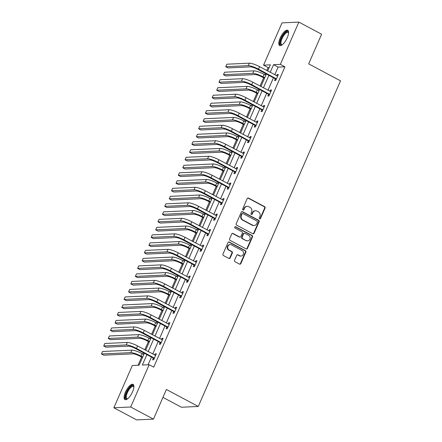 <?xml version="1.0" encoding="UTF-8"?>
<svg xmlns="http://www.w3.org/2000/svg" width="442" height="442" viewBox="0 0 442 442"><rect width="100%" height="100%" fill="white"/><g stroke="black" fill="none" stroke-linecap="round" stroke-linejoin="round"><path stroke-width="0.66" d="M259.625 218.829A0.762 0.691 87.4 0 0 260.548 218.481L265.084 208.105A1.088 0.989 87.4 0 0 264.614 206.657L248.526 198.082A1.088 0.989 87.4 0 0 247.205 198.585L242.675 208.956A0.762 0.691 87.4 0 0 243.338 210.049A0.762 0.691 87.4 0 0 243.929 209.624L244.514 208.281A3.475 3.166 87.4 0 1 247.211 206.331A3.475 3.166 87.4 0 1 248.736 206.679L250.078 207.397A3.475 3.166 87.4 0 1 251.575 212.044L250.984 213.387A0.762 0.691 87.4 0 0 251.647 214.48A0.762 0.691 87.4 0 0 252.238 214.05L252.824 212.707A3.475 3.166 87.4 0 1 255.526 210.762A3.475 3.166 87.4 0 1 257.051 211.11L258.388 211.823A3.475 3.166 87.4 0 1 259.885 216.47L259.299 217.812A0.762 0.691 87.4 0 0 259.625 218.829M259.73 218.873A0.762 0.691 87.4 0 0 260.095 218.503L264.625 208.127A1.088 0.989 87.4 0 0 264.161 206.674L248.072 198.104A1.088 0.989 87.4 0 0 247.824 198.016M243.106 210.016A0.762 0.691 87.4 0 0 243.47 209.646L244.056 208.304L244.514 208.281M251.421 214.447A0.762 0.691 87.4 0 0 251.785 214.072L252.371 212.729L252.824 212.707M125.462 392.131A8.63 3.127 118 0 1 133.064 384.352A8.63 3.127 118 0 1 132.556 391.805A8.63 3.127 118 0 1 124.948 399.59A8.63 3.127 118 0 1 125.462 392.131M280.145 38.067A8.63 3.127 118 0 1 287.753 30.283A8.63 3.127 118 0 1 287.245 37.741A8.63 3.127 118 0 1 279.637 45.52A8.63 3.127 118 0 1 280.145 38.067M234.536 260.25A1.088 0.989 87.4 0 0 235 261.703L239.514 264.106A1.088 0.989 87.4 0 0 240.835 263.603L245.868 252.089A1.088 0.989 87.4 0 0 245.398 250.636L229.315 242.061A1.088 0.989 87.4 0 0 227.995 242.564L222.961 254.084A1.088 0.989 87.4 0 0 223.425 255.537L228.879 258.443A1.088 0.989 87.4 0 0 230.199 257.94L232.354 253.012A1.088 0.989 87.4 0 0 231.884 251.559L229.183 250.117A2.906 2.646 87.4 0 1 230.188 244.603A2.906 2.646 87.4 0 1 231.464 244.896L242.056 250.537A2.906 2.646 87.4 0 1 241.05 256.051A2.906 2.646 87.4 0 1 239.774 255.758L238.006 254.819A1.088 0.989 87.4 0 0 236.685 255.321L234.536 260.25M269.195 67.521L268.101 67.571L263.548 65.145L282.013 22.873L298.847 22.1L321.61 34.227L308.665 63.863L340.533 80.842L198.27 406.463L166.402 389.485L153.451 419.127L130.688 406.999L113.854 407.773L132.324 365.506L139.147 365.191L144.352 353.274M298.847 22.1L280.383 64.372L273.559 64.681L270.217 72.328M146.888 354.622L142.335 365.042L149.158 364.727L153.711 367.153L284.935 66.797L280.383 64.372M149.158 364.727L130.688 406.999M252.78 233.746A1.088 0.989 87.4 0 0 254.1 233.243L259.134 221.724A1.088 0.989 87.4 0 0 258.664 220.271L242.575 211.701A1.088 0.989 87.4 0 0 241.255 212.204L236.221 223.724A1.088 0.989 87.4 0 0 236.691 225.177L252.78 233.746M252.498 236.906L247.465 248.426A1.088 0.989 87.4 0 1 246.144 248.923L230.061 240.354A1.088 0.989 87.4 0 1 229.591 238.901L231.746 233.973A1.088 0.989 87.4 0 1 233.067 233.475L239.592 236.951A1.088 0.989 87.4 0 0 240.912 236.448L242.338 233.177A1.088 0.989 87.4 0 0 241.873 231.724L235.078 228.105A0.762 0.691 87.4 0 1 235.343 226.663A0.762 0.691 87.4 0 1 235.674 226.74L252.034 235.453A1.088 0.989 87.4 0 1 252.498 236.906L252.045 236.929L247.012 248.448L247.465 248.426M162.949 397.391L181.435 407.237L198.27 406.463M284.935 66.797L278.112 67.107L274.769 74.753M273.449 77.775L267.99 90.267M266.67 93.29L261.211 105.782M259.896 108.804L254.432 121.296M253.117 124.318L247.658 136.816M246.338 139.832L240.879 152.33M239.558 155.352L234.1 167.844M232.779 170.866L227.321 183.358M226 186.38L220.541 198.872M219.221 201.895L213.762 214.392M212.442 217.409L206.983 229.906M205.668 232.928L200.204 245.42M198.889 248.443L193.43 260.935M192.11 263.957L186.651 276.449M185.331 279.471L179.872 291.969M178.551 294.985L173.093 307.483M171.772 310.505L166.314 322.997M164.993 326.019L159.534 338.511M158.214 341.533L152.755 354.025M151.44 357.048L148.059 364.783M275.294 78.908L274.587 80.527L275.725 80.472L278.333 74.505L277.195 74.56L276.67 75.764M268.515 94.428L267.808 96.041L268.946 95.986L271.554 90.019L270.416 90.074L269.891 91.279M261.736 109.942L261.034 111.555L262.167 111.506L264.775 105.533L263.636 105.588L263.112 106.793M254.957 125.456L254.255 127.069L255.393 127.02L257.995 121.053L256.863 121.102L256.332 122.312M248.177 140.97L247.476 142.584L248.614 142.534L251.222 136.567L250.084 136.617L249.553 137.827M241.404 156.485L240.697 158.103L241.835 158.048L244.443 152.081L243.304 152.136L242.774 153.341M234.625 172.004L233.917 173.618L235.056 173.562L237.663 167.595L236.525 167.651L236 168.855M227.845 187.518L227.138 189.132L228.276 189.082L230.884 183.11L229.746 183.165L229.221 184.369M221.066 203.033L220.359 204.646L221.497 204.596L224.105 198.629L222.967 198.679L222.442 199.889M214.287 218.547L213.58 220.16L214.718 220.11L217.326 214.143L216.188 214.193L215.663 215.403M207.508 234.061L206.806 235.68L207.939 235.625L210.547 229.658L209.409 229.713L208.884 230.917M200.729 249.581L200.027 251.194L201.165 251.139L203.768 245.172L202.635 245.227L202.105 246.432M193.95 265.095L193.248 266.708L194.386 266.659L196.994 260.686L195.856 260.741L195.325 261.946M187.176 280.609L186.469 282.223L187.607 282.173L190.215 276.206L189.077 276.256L188.546 277.465M180.397 296.123L179.69 297.737L180.828 297.687L183.436 291.72L182.297 291.77L181.773 292.98M173.618 311.638L172.91 313.256L174.049 313.201L176.656 307.234L175.518 307.289L174.993 308.494M166.838 327.157L166.131 328.771L167.269 328.715L169.877 322.748L168.739 322.804L168.214 324.008M160.059 342.672L159.352 344.285L160.49 344.235L163.098 338.263L161.96 338.318L161.435 339.522M153.28 358.186L152.578 359.799L153.711 359.749L156.319 353.782L155.181 353.832L154.656 355.042M268.101 67.571L266.813 70.516M265.493 73.532L264.946 74.786M263.625 77.809L260.034 86.03M258.714 89.052L258.167 90.301M256.852 93.323L253.255 101.544M251.934 104.566L251.393 105.815M250.073 108.837L246.476 117.058M245.161 120.08L244.614 121.329M243.293 124.351L239.702 132.578M238.382 135.595L237.835 136.849M236.514 139.865L232.923 148.092M231.602 151.109L231.055 152.363M229.735 155.385L226.144 163.606M224.823 166.628L224.276 167.877M222.956 170.899L219.365 179.12M218.044 182.143L217.497 183.391M216.177 186.413L212.585 194.635M211.265 197.657L210.718 198.906M209.398 201.928L205.806 210.154M204.486 213.171L203.939 214.425M202.624 217.442L199.027 225.669M197.707 228.685L197.165 229.939M195.845 232.962L192.248 241.183M190.933 244.205L190.386 245.454M189.065 248.476L185.474 256.697M184.154 259.719L183.607 260.968M182.286 263.99L178.695 272.211M177.375 275.233L176.828 276.482M175.507 279.504L171.916 287.731M170.595 290.748L170.048 292.002M168.728 295.018L165.137 303.245M163.816 306.262L163.269 307.516M161.949 310.538L158.358 318.759M157.037 321.782L156.49 323.03M155.17 326.052L151.578 334.274M150.258 337.296L149.711 338.544M148.396 341.567L144.799 349.788M143.479 352.81L142.937 354.059M141.617 357.081L138.053 365.241M153.451 419.127L136.622 419.9L113.854 407.773M267.686 70.98L270.371 64.83L263.548 65.145M145.672 350.252L151.131 337.76M152.451 334.738L157.91 322.246M159.23 319.223L164.689 306.726M166.01 303.709L171.468 291.212M172.789 288.195L178.248 275.697M179.568 272.675L185.027 260.183M186.342 257.161L191.8 244.669M193.121 241.647L198.58 229.149M199.9 226.133L205.359 213.635M206.679 210.619L212.138 198.121M213.458 195.099L218.917 182.607M220.238 179.585L225.696 167.093M227.017 164.07L232.475 151.573M233.796 148.556L239.255 136.059M240.57 133.042L246.028 120.544M247.349 117.522L252.807 105.03M254.128 102.008L259.587 89.516M260.907 86.494L266.366 73.996M268.896 75.35L263.438 87.842M262.117 90.864L256.658 103.356M255.338 106.378L249.879 118.87M248.564 121.893L243.106 134.39M241.785 137.407L236.326 149.904M235.006 152.926L229.547 165.418M228.227 168.441L222.768 180.933M221.448 183.955L215.989 196.447M214.668 199.469L209.21 211.967M207.889 214.983L202.43 227.481M201.116 230.503L195.651 242.995M194.336 246.017L188.878 258.509M187.557 261.531L182.098 274.023M180.778 277.046L175.319 289.543M173.999 292.56L168.54 305.057M167.22 308.08L161.761 320.572M160.44 323.594L154.982 336.086M153.661 339.108L148.203 351.6M278.112 67.107L273.559 64.681M277.195 74.56L278.101 75.041M270.416 90.074L271.322 90.555M263.636 105.588L264.543 106.069M256.863 121.102L257.763 121.583M250.084 136.617L250.984 137.103M243.304 152.136L244.205 152.617M236.525 167.651L237.431 168.131M229.746 183.165L230.652 183.645M222.967 198.679L223.873 199.16M216.188 214.193L217.094 214.679M209.409 229.713L210.315 230.194M202.635 245.227L203.535 245.708M195.856 260.741L196.756 261.222M189.077 276.256L189.977 276.736M182.297 291.77L183.203 292.256M175.518 307.289L176.424 307.77M168.739 322.804L169.645 323.284M161.96 338.318L162.866 338.799M155.181 353.832L156.087 354.313M255.526 210.762L255.073 210.779A3.475 3.166 87.4 0 0 252.371 212.729M247.211 206.331L246.758 206.353A3.475 3.166 87.4 0 0 244.056 208.304M253.028 233.835A1.088 0.989 87.4 0 0 253.642 233.266L258.675 221.746A1.088 0.989 87.4 0 0 258.211 220.293L242.122 211.724A1.088 0.989 87.4 0 0 241.873 211.635M257.41 222.133A0.762 0.691 87.4 0 0 257.084 221.116L242.962 213.591A0.762 0.691 87.4 0 0 242.039 213.945L241.42 215.359A3.475 3.166 87.4 0 0 242.918 220.005L252.57 225.149A3.475 3.166 87.4 0 0 254.095 225.497A3.475 3.166 87.4 0 0 256.791 223.547L257.41 222.133M242.63 213.519L242.172 213.536A0.762 0.691 87.4 0 0 241.586 213.967L242.039 213.945M254.095 225.497L253.636 225.519A3.475 3.166 87.4 0 1 252.111 225.171L242.459 220.028A3.475 3.166 87.4 0 1 240.967 215.381L241.586 213.967M246.393 249.017A1.088 0.989 87.4 0 0 247.012 248.448M240.067 237.056L239.614 237.078A1.088 0.989 87.4 0 1 239.133 236.967L232.614 233.492A1.088 0.989 87.4 0 0 232.365 233.404M252.045 236.929A1.088 0.989 87.4 0 0 251.575 235.475L235.221 226.763A0.762 0.691 87.4 0 0 235.116 226.718M246.36 240.553A2.906 2.646 87.4 0 0 250.1 238.536A2.906 2.646 87.4 0 0 248.642 235.332L244.912 233.343A1.088 0.989 87.4 0 0 243.592 233.846L242.161 237.116A1.088 0.989 87.4 0 0 242.63 238.57L245.907 240.575A2.906 2.646 87.4 0 0 247.177 240.868L247.636 240.846M244.437 233.238L243.978 233.254A1.088 0.989 87.4 0 0 243.133 233.868L243.592 233.846M245.907 240.575L242.172 238.586A1.088 0.989 87.4 0 1 241.708 237.139L243.133 233.868M241.05 256.051L240.592 256.073A2.906 2.646 87.4 0 1 239.321 255.78L237.553 254.841A1.088 0.989 87.4 0 0 237.304 254.752M230.188 244.603L229.735 244.625A2.906 2.646 87.4 0 0 228.729 250.139L229.183 250.117M229.127 258.531A1.088 0.989 87.4 0 0 229.746 257.962L231.895 253.028A1.088 0.989 87.4 0 0 231.431 251.581L228.729 250.139M239.763 264.194A1.088 0.989 87.4 0 0 240.382 263.625L245.415 252.106A1.088 0.989 87.4 0 0 244.945 250.653L228.857 242.083A1.088 0.989 87.4 0 0 228.608 241.995M264.498 78.273L261.907 76.891A5.536 1.083 -156.4 0 0 255.078 74.571L225.757 75.919L223.481 74.704L252.802 73.355A8.299 1.624 23.6 0 1 263.045 76.836L264.73 77.737M223.481 74.704L224.564 72.217L253.89 70.869A8.299 1.624 23.6 0 1 264.128 74.35L265.819 75.25M277.626 76.118L259.57 66.654L258.487 69.14L276.432 78.858M276.023 79.792L275.062 78.632L257.349 69.195A5.536 1.083 -156.4 0 0 250.52 66.875L228.022 67.908L225.746 66.698L248.244 65.659A8.299 1.624 23.6 0 1 258.487 69.14M225.746 66.698L226.834 64.212L249.332 63.173A8.299 1.624 23.6 0 1 259.57 66.654M275.062 78.632L276.2 78.582M282.145 44.846A7.47 2.702 118 0 1 282.112 44.863A7.47 2.702 118 0 1 280.526 40.758A7.47 2.702 118 0 1 285.427 32.548A7.47 2.702 118 0 1 288.587 32.708A7.47 2.702 118 0 1 288.598 32.741M288.587 32.923A6.917 2.503 -62 0 0 288.134 32.426A6.917 2.503 -62 0 0 285.808 33.216A6.917 2.503 -62 0 0 281.648 39.631A6.917 2.503 -62 0 0 281.626 44.636A6.917 2.503 -62 0 0 282.289 44.736M288.134 30.608A8.575 3.105 -62 0 0 285.576 31.697A8.575 3.105 -62 0 0 280.576 39.233A8.575 3.105 -62 0 0 280.118 45.659M127.462 398.916A7.47 2.702 118 0 1 127.429 398.927A7.47 2.702 118 0 1 126.666 392.502A7.47 2.702 118 0 1 130.92 386.468A7.47 2.702 118 0 1 133.898 386.778A7.47 2.702 118 0 1 133.909 386.811M133.898 386.993A6.917 2.503 -62 0 0 133.445 386.496A6.917 2.503 -62 0 0 127.346 392.734A6.917 2.503 -62 0 0 126.937 398.706A6.917 2.503 -62 0 0 127.605 398.806M133.445 384.673A8.575 3.105 -62 0 0 126.213 392.518A8.575 3.105 -62 0 0 125.429 399.723M257.719 93.787L255.128 92.406A5.536 1.083 -156.4 0 0 248.299 90.085L218.978 91.433L216.702 90.218L246.023 88.87A8.299 1.624 23.6 0 1 256.266 92.35L257.957 93.251M216.702 90.218L217.79 87.731L247.111 86.383A8.299 1.624 23.6 0 1 257.349 89.864L259.04 90.765M250.94 109.301L248.349 107.92A5.536 1.083 -156.4 0 0 241.52 105.599L212.199 106.947L209.922 105.737L239.244 104.384A8.299 1.624 23.6 0 1 249.487 107.87L251.178 108.765M209.922 105.737L211.011 103.251L240.332 101.898A8.299 1.624 23.6 0 1 250.575 105.378L252.26 106.279M270.847 91.632L252.791 82.173L251.708 84.66L269.653 94.373M269.244 95.306L268.283 94.146L250.57 84.709A5.536 1.083 -156.4 0 0 243.741 82.389L221.243 83.422L218.967 82.212L241.465 81.179A8.299 1.624 23.6 0 1 251.708 84.66M218.967 82.212L220.055 79.726L242.553 78.693A8.299 1.624 23.6 0 1 252.791 82.173M268.283 94.146L269.421 94.096M264.073 107.152L246.012 97.688L244.929 100.174L262.874 109.887M262.465 110.82L261.504 109.66L243.791 100.224A5.536 1.083 -156.4 0 0 236.962 97.903L214.464 98.942L212.188 97.726L234.685 96.693A8.299 1.624 23.6 0 1 244.929 100.174M212.188 97.726L213.276 95.24L235.774 94.207A8.299 1.624 23.6 0 1 246.012 97.688M261.504 109.66L262.642 109.61M244.166 124.815L241.57 123.434A5.536 1.083 -156.4 0 0 234.741 121.114L205.419 122.462L203.143 121.252L232.464 119.904A8.299 1.624 23.6 0 1 242.708 123.384L244.398 124.285M203.143 121.252L204.232 118.765L233.553 117.417A8.299 1.624 23.6 0 1 243.796 120.898L245.481 121.799M237.387 140.329L234.79 138.948A5.536 1.083 -156.4 0 0 227.967 136.628L198.64 137.976L196.364 136.766L225.691 135.418A8.299 1.624 23.6 0 1 235.929 138.899L237.619 139.799M196.364 136.766L197.452 134.28L226.774 132.931A8.299 1.624 23.6 0 1 237.017 136.412L238.708 137.313M230.608 155.849L228.011 154.468A5.536 1.083 -156.4 0 0 221.188 152.147L191.867 153.496L189.585 152.28L218.912 150.932A8.299 1.624 23.6 0 1 229.149 154.413L230.84 155.313M189.585 152.28L190.673 149.794L219.994 148.446A8.299 1.624 23.6 0 1 230.238 151.926L231.928 152.827M257.294 122.666L239.238 113.202L238.15 115.688L256.095 125.406M255.686 126.335L254.73 125.18L237.011 115.738A5.536 1.083 -156.4 0 0 230.183 113.417L207.685 114.456L205.408 113.24L227.906 112.207A8.299 1.624 23.6 0 1 238.15 115.688M205.408 113.24L206.497 110.754L228.995 109.721A8.299 1.624 23.6 0 1 239.238 113.202M254.73 125.18L255.863 125.125M250.515 138.18L232.459 128.716L231.37 131.202L249.316 140.921M248.912 141.854L247.951 140.694L230.232 131.257A5.536 1.083 -156.4 0 0 223.403 128.937L200.906 129.97L198.629 128.755L221.127 127.721A8.299 1.624 23.6 0 1 231.37 131.202M198.629 128.755L199.718 126.268L222.215 125.235A8.299 1.624 23.6 0 1 232.459 128.716M247.951 140.694L249.089 140.639M243.735 153.694L225.68 144.23L224.591 146.716L242.536 156.435M242.133 157.369L241.172 156.208L223.453 146.772A5.536 1.083 -156.4 0 0 216.63 144.451L194.132 145.484L191.856 144.274L214.353 143.236A8.299 1.624 23.6 0 1 224.591 146.716M191.856 144.274L192.939 141.788L215.436 140.749A8.299 1.624 23.6 0 1 225.68 144.23M241.172 156.208L242.31 156.159M223.829 171.363L221.238 169.982A5.536 1.083 -156.4 0 0 214.409 167.662L185.088 169.01L182.811 167.794L212.132 166.446A8.299 1.624 23.6 0 1 222.37 169.927L224.061 170.827M182.811 167.794L183.894 165.308L213.215 163.96A8.299 1.624 23.6 0 1 223.459 167.441L225.149 168.341M236.956 169.209L218.9 159.75L217.812 162.236L235.763 171.949M235.354 172.883L234.393 171.723L216.674 162.286A5.536 1.083 -156.4 0 0 209.851 159.965L187.353 160.998L185.076 159.789L207.574 158.755A8.299 1.624 23.6 0 1 217.812 162.236M185.076 159.789L186.159 157.302L208.657 156.269A8.299 1.624 23.6 0 1 218.9 159.75M234.393 171.723L235.531 171.673M217.05 186.878L214.458 185.496A5.536 1.083 -156.4 0 0 207.63 183.176L178.308 184.524L176.032 183.314L205.353 181.96A8.299 1.624 23.6 0 1 215.597 185.447L217.282 186.342M176.032 183.314L177.115 180.828L206.442 179.474A8.299 1.624 23.6 0 1 216.679 182.955L218.37 183.855M230.177 184.728L212.121 175.264L211.033 177.75L228.984 187.463M228.575 188.397L227.613 187.237L209.9 177.8A5.536 1.083 -156.4 0 0 203.071 175.48L180.574 176.518L178.297 175.303L200.795 174.27A8.299 1.624 23.6 0 1 211.033 177.75M178.297 175.303L179.38 172.816L201.878 171.783A8.299 1.624 23.6 0 1 212.121 175.264M227.613 187.237L228.752 187.187M210.27 202.392L207.679 201.011A5.536 1.083 -156.4 0 0 200.85 198.69L171.529 200.038L169.253 198.828L198.574 197.48A8.299 1.624 23.6 0 1 208.817 200.961L210.502 201.861M169.253 198.828L170.336 196.342L199.662 194.994A8.299 1.624 23.6 0 1 209.9 198.475L211.591 199.375M223.398 200.243L205.342 190.778L204.259 193.264L222.204 202.983M221.796 203.911L220.834 202.756L203.121 193.314A5.536 1.083 -156.4 0 0 196.292 190.994L173.794 192.032L171.518 190.817L194.016 189.784A8.299 1.624 23.6 0 1 204.259 193.264M171.518 190.817L172.607 188.331L195.104 187.297A8.299 1.624 23.6 0 1 205.342 190.778M220.834 202.756L221.972 202.701M203.491 217.906L200.9 216.525A5.536 1.083 -156.4 0 0 194.071 214.204L164.75 215.552L162.474 214.342L191.795 212.994A8.299 1.624 23.6 0 1 202.038 216.475L203.729 217.376M162.474 214.342L163.562 211.856L192.883 210.508A8.299 1.624 23.6 0 1 203.121 213.989L204.812 214.889M216.624 215.757L198.563 206.292L197.48 208.779L215.425 218.497M215.016 219.431L214.055 218.271L196.342 208.834A5.536 1.083 -156.4 0 0 189.513 206.513L167.015 207.547L164.739 206.331L187.237 205.298A8.299 1.624 23.6 0 1 197.48 208.779M164.739 206.331L165.827 203.845L188.325 202.812A8.299 1.624 23.6 0 1 198.563 206.292M214.055 218.271L215.193 218.215M196.718 233.426L194.121 232.044A5.536 1.083 -156.4 0 0 187.292 229.724L157.971 231.072L155.695 229.857L185.016 228.508A8.299 1.624 23.6 0 1 195.259 231.989L196.95 232.89M155.695 229.857L156.783 227.37L186.104 226.022A8.299 1.624 23.6 0 1 196.347 229.503L198.033 230.404M209.845 231.271L191.784 221.807L190.701 224.293L208.646 234.011M208.237 234.945L207.276 233.785L189.563 224.348A5.536 1.083 -156.4 0 0 182.734 222.028L160.236 223.061L157.96 221.851L180.458 220.812A8.299 1.624 23.6 0 1 190.701 224.293M157.96 221.851L159.048 219.365L181.546 218.326A8.299 1.624 23.6 0 1 191.784 221.807M207.276 233.785L208.414 233.735M189.938 248.94L187.342 247.559A5.536 1.083 -156.4 0 0 180.513 245.238L151.192 246.586L148.915 245.371L178.237 244.023A8.299 1.624 23.6 0 1 188.48 247.503L190.171 248.404M148.915 245.371L150.004 242.885L179.325 241.536A8.299 1.624 23.6 0 1 189.568 245.017L191.253 245.918M203.066 246.785L185.01 237.326L183.922 239.813L201.867 249.526M201.458 250.459L200.502 249.299L182.784 239.862A5.536 1.083 -156.4 0 0 175.955 237.542L153.457 238.575L151.181 237.365L173.678 236.332A8.299 1.624 23.6 0 1 183.922 239.813M151.181 237.365L152.269 234.879L174.767 233.846A8.299 1.624 23.6 0 1 185.01 237.326M200.502 249.299L201.635 249.249M183.159 264.454L180.563 263.073A5.536 1.083 -156.4 0 0 173.739 260.752L144.412 262.1L142.136 260.89L171.463 259.537A8.299 1.624 23.6 0 1 181.701 263.023L183.391 263.918M142.136 260.89L143.225 258.404L172.546 257.051A8.299 1.624 23.6 0 1 182.789 260.531L184.48 261.432M196.287 262.305L178.231 252.841L177.143 255.327L195.088 265.04M194.684 265.974L193.723 264.813L176.004 255.377A5.536 1.083 -156.4 0 0 169.175 253.056L146.678 254.095L144.401 252.879L166.899 251.846A8.299 1.624 23.6 0 1 177.143 255.327M144.401 252.879L145.49 250.393L167.988 249.36A8.299 1.624 23.6 0 1 178.231 252.841M193.723 264.813L194.861 264.764M176.38 279.968L173.789 278.587A5.536 1.083 -156.4 0 0 166.96 276.267L137.639 277.615L135.363 276.405L164.684 275.057A8.299 1.624 23.6 0 1 174.922 278.537L176.612 279.438M135.363 276.405L136.445 273.918L165.767 272.57A8.299 1.624 23.6 0 1 176.01 276.051L177.701 276.952M189.507 277.819L171.452 268.355L170.363 270.841L188.309 280.56M187.905 281.488L186.944 280.333L169.225 270.891A5.536 1.083 -156.4 0 0 162.402 268.57L139.904 269.609L137.628 268.393L160.126 267.36A8.299 1.624 23.6 0 1 170.363 270.841M137.628 268.393L138.711 265.907L161.208 264.874A8.299 1.624 23.6 0 1 171.452 268.355M186.944 280.333L188.082 280.278M169.601 295.483L167.01 294.101A5.536 1.083 -156.4 0 0 160.181 291.781L130.86 293.129L128.583 291.919L157.905 290.571A8.299 1.624 23.6 0 1 168.148 294.052L169.833 294.952M128.583 291.919L129.666 289.433L158.987 288.085A8.299 1.624 23.6 0 1 169.231 291.565L170.921 292.466M182.728 293.333L164.673 283.869L163.584 286.355L181.535 296.074M181.126 297.007L180.165 295.847L162.446 286.41A5.536 1.083 -156.4 0 0 155.623 284.09L133.125 285.123L130.849 283.908L153.346 282.874A8.299 1.624 23.6 0 1 163.584 286.355M130.849 283.908L131.931 281.421L154.429 280.388A8.299 1.624 23.6 0 1 164.673 283.869M180.165 295.847L181.303 295.792M162.822 311.002L160.231 309.621A5.536 1.083 -156.4 0 0 153.402 307.3L124.08 308.649L121.804 307.433L151.125 306.085A8.299 1.624 23.6 0 1 161.369 309.566L163.054 310.466M121.804 307.433L122.887 304.947L152.214 303.599A8.299 1.624 23.6 0 1 162.452 307.079L164.142 307.98M175.949 308.847L157.893 299.383L156.805 301.869L174.756 311.588M174.347 312.522L173.386 311.361L155.672 301.925A5.536 1.083 -156.4 0 0 148.843 299.604L126.346 300.637L124.069 299.427L146.567 298.389A8.299 1.624 23.6 0 1 156.805 301.869M124.069 299.427L125.152 296.941L147.65 295.902A8.299 1.624 23.6 0 1 157.893 299.383M173.386 311.361L174.524 311.312M156.043 326.516L153.451 325.135A5.536 1.083 -156.4 0 0 146.622 322.815L117.301 324.163L115.025 322.947L144.346 321.599A8.299 1.624 23.6 0 1 154.59 325.08L156.28 325.981M115.025 322.947L116.113 320.461L145.435 319.113A8.299 1.624 23.6 0 1 155.672 322.594L157.363 323.494M169.17 324.362L151.114 314.903L150.031 317.389L167.977 327.102M167.568 328.036L166.606 326.876L148.893 317.439A5.536 1.083 -156.4 0 0 142.064 315.118L119.567 316.152L117.29 314.942L139.788 313.908A8.299 1.624 23.6 0 1 150.031 317.389M117.29 314.942L118.379 312.455L140.876 311.422A8.299 1.624 23.6 0 1 151.114 314.903M166.606 326.876L167.745 326.826M149.263 342.031L146.672 340.649A5.536 1.083 -156.4 0 0 139.843 338.329L110.522 339.677L108.246 338.467L137.567 337.113A8.299 1.624 23.6 0 1 147.81 340.6L149.501 341.495M108.246 338.467L109.334 335.981L138.655 334.627A8.299 1.624 23.6 0 1 148.899 338.108L150.584 339.008M162.396 339.881L144.335 330.417L143.252 332.903L161.197 342.616M160.789 343.55L159.827 342.39L142.114 332.953A5.536 1.083 -156.4 0 0 135.285 330.633L112.787 331.671L110.511 330.456L133.009 329.423A8.299 1.624 23.6 0 1 143.252 332.903M110.511 330.456L111.599 327.97L134.097 326.936A8.299 1.624 23.6 0 1 144.335 330.417M159.827 342.39L160.965 342.34M142.49 357.545L139.893 356.164A5.536 1.083 -156.4 0 0 133.064 353.843L103.743 355.191L101.467 353.981L130.788 352.633A8.299 1.624 23.6 0 1 141.031 356.114L142.722 357.014M101.467 353.981L102.555 351.495L131.876 350.147A8.299 1.624 23.6 0 1 142.12 353.628L143.805 354.528M155.617 355.396L137.556 345.931L136.473 348.418L154.418 358.136M154.009 359.064L153.048 357.909L135.335 348.467A5.536 1.083 -156.4 0 0 128.506 346.147L106.008 347.185L103.732 345.97L126.23 344.937A8.299 1.624 23.6 0 1 136.473 348.418M103.732 345.97L104.82 343.484L127.318 342.451A8.299 1.624 23.6 0 1 137.556 345.931M153.048 357.909L154.186 357.854M260.095 218.503L260.548 218.481M243.47 209.646L243.929 209.624M251.785 214.072L252.238 214.05M248.072 198.104L248.526 198.082M264.161 206.674L264.614 206.657M264.625 208.127L265.084 208.105M242.122 211.724L242.575 211.701M258.211 220.293L258.664 220.271M258.675 221.746L259.134 221.724M253.642 233.266L254.1 233.243M240.967 215.381L241.42 215.359M242.459 220.028L242.918 220.005M252.111 225.171L252.57 225.149M232.614 233.492L233.067 233.475M239.133 236.967L239.592 236.951M235.221 226.763L235.674 226.74M251.575 235.475L252.034 235.453M241.708 237.139L242.161 237.116M242.172 238.586L242.63 238.57M237.553 254.841L238.006 254.819M239.321 255.78L239.774 255.758M231.431 251.581L231.884 251.559M231.895 253.028L232.354 253.012M229.746 257.962L230.199 257.94M228.857 242.083L229.315 242.061M244.945 250.653L245.398 250.636M245.415 252.106L245.868 252.089M240.382 263.625L240.835 263.603M264.128 74.35L263.045 76.836M253.89 70.869L252.802 73.355M249.332 63.173L248.244 65.659M257.349 89.864L256.266 92.35M247.111 86.383L246.023 88.87M250.575 105.378L249.487 107.87M240.332 101.898L239.244 104.384M242.553 78.693L241.465 81.179M235.774 94.207L234.685 96.693M243.796 120.898L242.708 123.384M233.553 117.417L232.464 119.904M237.017 136.412L235.929 138.899M226.774 132.931L225.691 135.418M230.238 151.926L229.149 154.413M219.994 148.446L218.912 150.932M228.995 109.721L227.906 112.207M222.215 125.235L221.127 127.721M215.436 140.749L214.353 143.236M223.459 167.441L222.37 169.927M213.215 163.96L212.132 166.446M208.657 156.269L207.574 158.755M216.679 182.955L215.597 185.447M206.442 179.474L205.353 181.96M201.878 171.783L200.795 174.27M209.9 198.475L208.817 200.961M199.662 194.994L198.574 197.48M195.104 187.297L194.016 189.784M203.121 213.989L202.038 216.475M192.883 210.508L191.795 212.994M188.325 202.812L187.237 205.298M196.347 229.503L195.259 231.989M186.104 226.022L185.016 228.508M181.546 218.326L180.458 220.812M189.568 245.017L188.48 247.503M179.325 241.536L178.237 244.023M174.767 233.846L173.678 236.332M182.789 260.531L181.701 263.023M172.546 257.051L171.463 259.537M167.988 249.36L166.899 251.846M176.01 276.051L174.922 278.537M165.767 272.57L164.684 275.057M161.208 264.874L160.126 267.36M169.231 291.565L168.148 294.052M158.987 288.085L157.905 290.571M154.429 280.388L153.346 282.874M162.452 307.079L161.369 309.566M152.214 303.599L151.125 306.085M147.65 295.902L146.567 298.389M155.672 322.594L154.59 325.08M145.435 319.113L144.346 321.599M140.876 311.422L139.788 313.908M148.899 338.108L147.81 340.6M138.655 334.627L137.567 337.113M134.097 326.936L133.009 329.423M142.12 353.628L141.031 356.114M131.876 350.147L130.788 352.633M127.318 342.451L126.23 344.937"/></g></svg>

